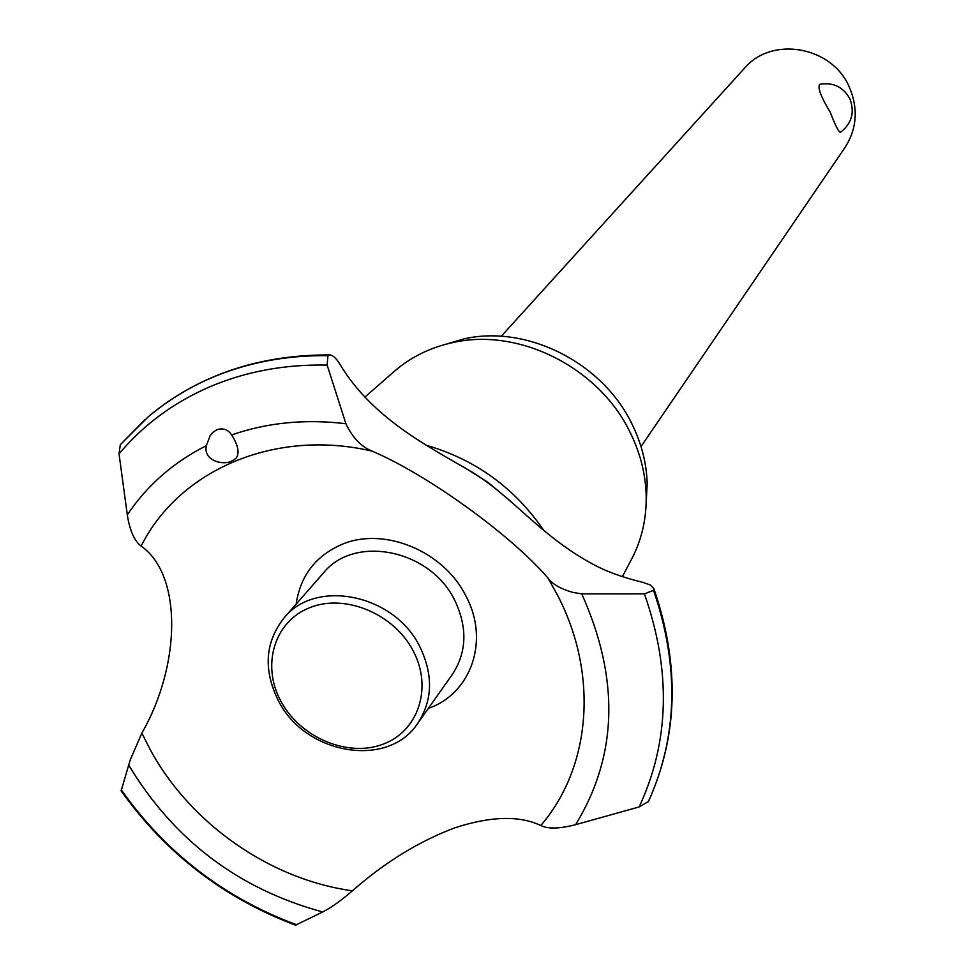 <?xml version="1.0" encoding="UTF-8"?>
<svg xmlns="http://www.w3.org/2000/svg" width="974" height="974" viewBox="0 0 974 974"><rect width="100%" height="100%" fill="white"/><g stroke="black" fill="none" stroke-linecap="round" stroke-linejoin="round"><path stroke-width="1.46" d="M641.014 446.555L844.908 147.658C857.071 128.592 858.471 108.26 849.133 86.662C831.638 46.119 771.725 35.843 744.513 68.192L501.22 336.298M840.501 132.318C838.821 132.367 835.412 125.695 830.274 112.314C820.826 96.645 817.332 87.307 819.779 84.3C833.233 82.096 843.265 86.942 849.876 98.824C854.941 112.254 851.824 123.418 840.501 132.318M444.254 344.674L464.184 338.83C526.897 324.586 602.419 362.584 631.858 423.8C641.464 443.194 646.578 463.149 647.186 483.664L646.127 503.899M392.437 373.005L395.846 370.023C412.197 356.338 431.324 347.17 453.202 342.495C519.239 327.495 598.949 367.612 630.008 432.152C640.149 452.593 645.531 473.62 646.176 495.23C646.651 517.596 642.097 538.305 632.528 557.359L630.896 560.464M591.875 563.629C605.244 571.093 622.167 577.326 642.657 582.318L650.279 584.936L653.883 588.637L653.53 590.402L644.411 593.86L581.746 593.884L572.98 592.436C560.586 588.917 552.209 584.071 547.851 577.899C510.583 534.641 427.501 474.74 372.19 451.157C361.293 446.835 352.527 437.691 345.916 423.739L327.142 365.092L327.934 355.668L329.492 354.913C332.779 355.072 336.164 358.067 339.658 363.874C372.823 419.27 429.814 447.115 471.83 471.976C513.335 497.3 539.608 535.14 591.875 563.629M327.934 355.668C285.796 355.181 246.726 362.681 210.713 378.168C187.775 388.127 167.09 400.898 148.645 416.458L120.313 444.704L119.035 453.884L127.302 514.844C129.7 530.38 134.315 540.813 141.12 546.134C182.089 574.356 181.395 664.207 141.875 733.069L130.139 760.158L121.129 790.864C165.714 853.346 223.837 898.113 295.524 925.166L322.674 911.968C331.16 907.658 341.07 900.609 352.418 890.808C384.742 862.38 418.82 841.402 454.639 827.888C490.543 816.163 519.264 815.36 540.801 825.489C547.692 829.118 559.295 828.837 575.622 824.674L639.163 806.922L648.453 801.468M296.157 604.111C300.321 575.804 315.588 555.898 341.984 544.381C383.963 526.386 443.718 551.041 465.876 595.966C489.873 640.198 471.294 693.683 428.341 708.378M352.418 890.808C269.993 879.461 190.429 823.785 150.191 749.603L141.875 733.069M548.131 578.349L557.518 595.138C599.01 674.812 590.841 767.451 540.801 825.489M216.934 429.729C223.107 427.781 228.013 429.522 231.678 434.94C238.35 445.544 239.75 453.397 235.903 458.498L232.323 460.69C224.178 465.962 202.775 460.982 206.354 445.642L210.201 435.536L213.002 432.286L216.934 429.729M141.12 546.134C179.179 469.918 275.131 428.28 372.19 451.157M426.113 445.228C475.446 459.46 514.735 487.962 544.003 530.733M284.104 617.857L323.563 572.834C354.536 534.227 430.471 549.628 454.7 600.264C467.703 627.487 466.875 652.288 452.204 674.665L417.615 723.524C388.005 768.924 304.899 754.57 278.26 700.489C263.126 669.552 265.086 642.012 284.104 617.857C315.929 578.142 394.567 594.396 419.867 646.773C433.442 674.933 432.687 700.513 417.615 723.524M280.865 701.17C300.029 737.367 347.255 757.565 382.538 744.38C418.102 731.73 432.955 688.009 413.244 650.997C394.068 613.79 345.149 593.397 309.902 607.606C274.364 621.266 261.19 665.181 280.865 701.17M148.243 416.799L150.142 415.204C168.234 400.168 188.457 387.798 210.798 378.082C246.812 362.608 285.881 355.108 328.019 355.595M231.678 434.94C267.302 422.558 305.373 418.82 345.916 423.739M119.035 453.884C143.117 425.09 173.165 402.822 209.191 387.068C245.411 371.544 284.725 364.215 327.142 365.092M127.302 514.844C147.074 485.381 173.421 462.309 206.354 445.642M653.578 590.317C679.56 666.228 677.819 736.673 648.38 801.639M653.53 590.402C679.511 666.326 677.77 736.782 648.319 801.748M644.411 593.86C671.329 670.55 669.576 741.579 639.163 806.922M581.746 593.884C619.781 678.732 617.735 755.666 575.622 824.674M322.674 911.968C238.569 889.055 173.92 840.112 128.726 765.138M296.814 924.862C224.47 897.979 165.97 852.981 121.287 789.853M647.186 483.664L646.176 495.23M632.528 557.359L622.374 576.693M144.956 419.636L120.313 444.704M329.492 354.913C259.279 354.743 199.5 374.844 150.142 415.204M462.723 466.436L487.816 482.252L510.741 501.293M653.883 588.637C679.986 664.792 678.172 735.772 648.404 801.565M395.846 370.023L364.812 397.161M464.184 338.83L453.202 342.495"/></g></svg>
